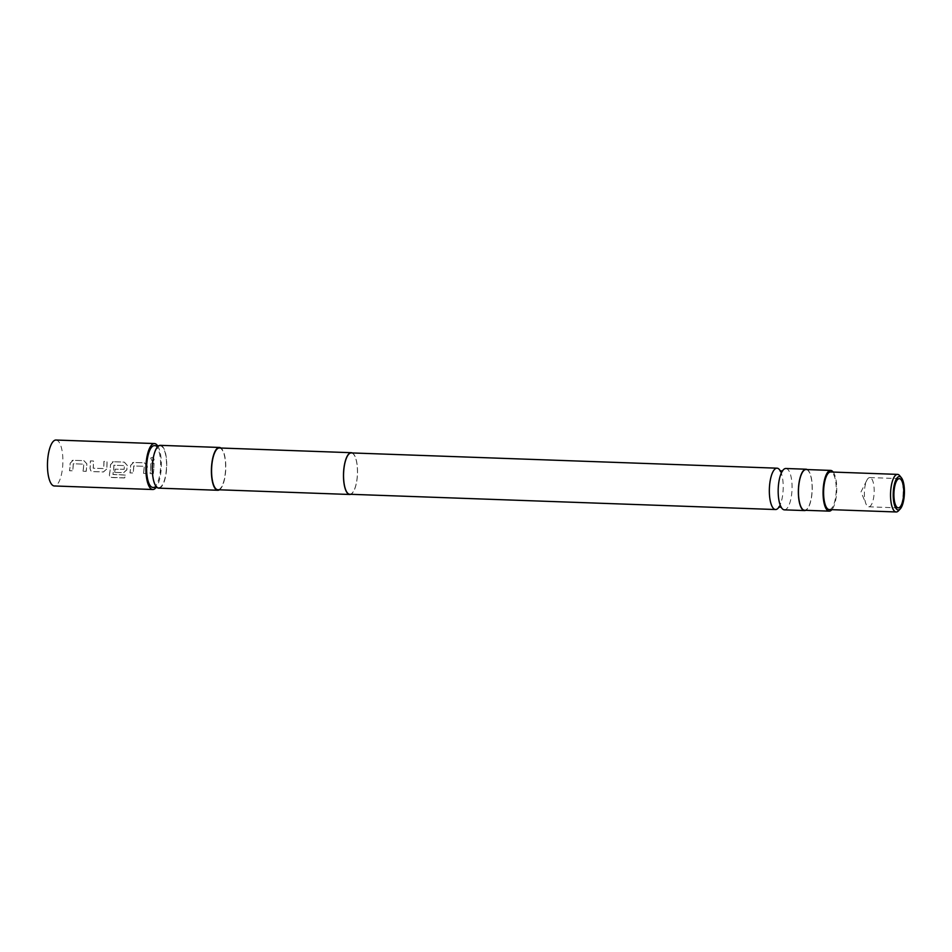 <?xml version="1.0" encoding="UTF-8"?>
<svg xmlns="http://www.w3.org/2000/svg" width="952" height="952" viewBox="0 0 952 952"><rect width="100%" height="100%" fill="white"/><g stroke="black" fill="none" stroke-linecap="round" stroke-linejoin="round"><path stroke-width="0.71" stroke-dasharray="4.76 3.57" d="M152.308 461.411L150.702 458.09L152.022 457.555C154.629 458.9 154.724 460.185 152.308 461.411L153.403 461.089L152.38 461.363L150.773 458.007L152.094 457.472C154.7 458.828 154.795 460.125 152.38 461.363L152.308 461.411M780.354 471.026A20.694 6.914 -87.9 0 1 781.782 474.75A20.694 6.914 -87.9 0 1 783.091 490.875A20.694 6.914 -87.9 0 1 780.759 503.31A20.694 6.914 -87.9 0 1 779.057 506.94M83.038 471.18A22.777 7.604 -87.9 0 0 83.586 465.968A22.777 7.604 -87.9 0 0 83.681 464.148L73.233 463.779A22.777 7.604 -87.9 0 1 73.137 465.599A22.777 7.604 -87.9 0 1 72.59 470.812L69.496 470.693A22.777 7.604 -87.9 0 0 70.043 465.48A22.777 7.604 -87.9 0 0 70.15 463.231L73.066 460.304L83.919 460.685L86.787 463.826A22.777 7.604 -87.9 0 1 86.68 466.087A22.777 7.604 -87.9 0 1 86.132 471.299L83.098 471.252A22.991 7.675 -87.9 0 0 83.645 465.992A22.991 7.675 -87.9 0 0 83.74 464.148L73.304 463.779A22.991 7.675 -87.9 0 1 73.209 465.623A22.991 7.675 -87.9 0 1 72.661 470.871L69.555 470.764A22.991 7.675 -87.9 0 0 70.115 465.504A22.991 7.675 -87.9 0 0 70.222 463.231L73.137 460.268L83.99 460.661L86.858 463.826A22.991 7.675 -87.9 0 1 86.751 466.099A22.991 7.675 -87.9 0 1 86.204 471.359L83.098 471.252M72.007 460.47L73.137 460.268L72.007 460.47M106.648 469.086L103.399 471.918L92.546 471.526L90.809 470.812L90.012 468.491A22.777 7.604 -87.9 0 0 90.202 466.206A22.777 7.604 -87.9 0 0 90.333 460.923L93.439 461.03A22.777 7.604 -87.9 0 1 93.296 466.325A22.777 7.604 -87.9 0 1 93.153 468.17L103.589 468.551A22.777 7.604 -87.9 0 0 103.732 466.694A22.777 7.604 -87.9 0 0 103.875 461.399L106.969 461.518A22.777 7.604 -87.9 0 1 106.838 466.801A22.777 7.604 -87.9 0 1 106.648 469.086L103.459 471.978L92.606 471.597L90.88 470.883L90.083 468.527A22.991 7.675 -87.9 0 0 90.261 466.23A22.991 7.675 -87.9 0 0 90.404 460.887L93.498 461.006A22.991 7.675 -87.9 0 1 93.367 466.337A22.991 7.675 -87.9 0 1 93.225 468.205L103.661 468.586A22.991 7.675 -87.9 0 0 103.804 466.718A22.991 7.675 -87.9 0 0 103.946 461.375L107.04 461.482A22.991 7.675 -87.9 0 1 106.91 466.825A22.991 7.675 -87.9 0 1 106.719 469.122M114.668 472.323A22.777 7.604 -87.9 0 0 115.049 469.169L124.093 469.276A22.777 7.604 -87.9 0 0 124.236 467.432A22.777 7.604 -87.9 0 0 124.331 465.611L113.883 465.23A22.777 7.604 -87.9 0 1 113.788 467.051A22.777 7.604 -87.9 0 1 112.895 474.382L125.331 475.024A22.777 7.604 -87.9 0 1 124.712 477.868L111.681 477.392L109.587 476.226L109.385 474.655A22.777 7.604 -87.9 0 0 110.349 466.932A22.777 7.604 -87.9 0 0 110.456 464.671L113.383 461.744L124.236 462.137L127.104 465.266A22.777 7.604 -87.9 0 1 126.997 467.527A22.777 7.604 -87.9 0 1 126.806 469.8L123.558 472.632L114.728 472.382A22.991 7.675 -87.9 0 0 115.109 469.205L124.153 469.312A22.991 7.675 -87.9 0 0 124.307 467.444A22.991 7.675 -87.9 0 0 124.391 465.611L113.954 465.23A22.991 7.675 -87.9 0 1 113.859 467.075A22.991 7.675 -87.9 0 1 112.955 474.465L125.39 475.119A22.991 7.675 -87.9 0 1 124.76 477.975L111.741 477.511L109.647 476.345L109.444 474.739A22.991 7.675 -87.9 0 0 110.42 466.956A22.991 7.675 -87.9 0 0 110.527 464.671L113.455 461.72L124.307 462.101L127.175 465.266A22.991 7.675 -87.9 0 1 127.068 467.551A22.991 7.675 -87.9 0 1 126.878 469.848L123.617 472.704L114.728 472.382M112.324 461.91L113.455 461.72L112.324 461.91M143.502 473.346A22.777 7.604 -87.9 0 0 144.049 468.134A22.777 7.604 -87.9 0 0 144.145 466.313L133.708 465.945A22.777 7.604 -87.9 0 1 133.613 467.765A22.777 7.604 -87.9 0 1 133.066 472.977L129.96 472.87A22.777 7.604 -87.9 0 0 130.507 467.658A22.777 7.604 -87.9 0 0 130.614 465.397L133.542 462.47L144.395 462.862L147.262 465.992A22.777 7.604 -87.9 0 1 147.155 468.253A22.777 7.604 -87.9 0 1 146.608 473.465L143.562 473.418A22.991 7.675 -87.9 0 0 144.121 468.158A22.991 7.675 -87.9 0 0 144.216 466.325L133.768 465.945A22.991 7.675 -87.9 0 1 133.685 467.789A22.991 7.675 -87.9 0 1 133.125 473.049L130.031 472.93A22.991 7.675 -87.9 0 0 130.579 467.67A22.991 7.675 -87.9 0 0 130.686 465.397L133.613 462.434L144.466 462.827L147.334 465.992A22.991 7.675 -87.9 0 1 147.215 468.277A22.991 7.675 -87.9 0 1 146.667 473.525L143.562 473.418M132.471 462.636L133.613 462.434L132.471 462.636M153.224 473.703L150.119 473.584A22.777 7.604 -87.9 0 0 150.666 468.372A22.777 7.604 -87.9 0 0 150.797 463.088L153.903 463.196A22.777 7.604 -87.9 0 1 153.76 468.491A22.777 7.604 -87.9 0 1 153.224 473.703L150.178 473.656A22.991 7.675 -87.9 0 0 150.737 468.396A22.991 7.675 -87.9 0 0 150.868 463.053L153.974 463.172A22.991 7.675 -87.9 0 1 153.831 468.503A22.991 7.675 -87.9 0 1 153.284 473.763M870.223 477.642A14.625 4.891 92.1 0 0 869.807 477.571A14.625 4.891 92.1 0 0 866.832 480.284A14.625 4.891 92.1 0 0 865.987 503.894A14.625 4.891 92.1 0 0 868.343 506.738A14.625 4.891 92.1 0 0 868.759 506.809A14.625 4.891 92.1 0 0 874.138 492.993A14.625 4.891 92.1 0 0 870.223 477.642M829.24 509.582A18.814 6.283 92.1 0 0 836.153 491.815A18.814 6.283 92.1 0 0 831.12 472.073A18.814 6.283 92.1 0 0 830.584 471.978M899.699 475.679A18.814 6.283 -87.9 0 1 903.127 493.41A18.814 6.283 -87.9 0 1 898.45 510.843M833.202 472.073A20.385 6.807 -87.9 0 1 836.629 492.767A20.385 6.807 -87.9 0 1 831.858 509.677M806.035 469.526A20.385 6.807 -87.9 0 1 812.008 491.887A20.385 6.807 -87.9 0 1 804.571 510.26M785.864 468.491A20.694 6.914 -87.9 0 1 791.933 491.196A20.694 6.914 -87.9 0 1 784.377 509.855M158.758 488.15A21.42 7.152 92.1 0 0 166.588 468.836A21.42 7.152 92.1 0 0 160.293 445.334M219.412 489.804A21.42 7.152 92.1 0 0 225.648 470.954A21.42 7.152 92.1 0 0 220.912 448.023M351.24 452.914A20.694 6.914 -87.9 0 1 357.321 475.607A20.694 6.914 -87.9 0 1 349.753 494.267M352.228 452.95A20.896 6.985 -87.9 0 1 357.393 475.631A20.896 6.985 -87.9 0 1 350.741 494.302M219.341 447.975A20.896 6.985 -87.9 0 1 225.481 470.895A20.896 6.985 -87.9 0 1 217.841 489.745M166.41 468.777A20.896 6.985 -87.9 0 1 158.77 487.626A20.896 6.985 -87.9 0 1 152.641 464.695A20.896 6.985 -87.9 0 1 160.269 445.857A20.896 6.985 -87.9 0 1 166.41 468.777M154.367 445.643A20.896 6.985 -87.9 0 1 160.507 468.574A20.896 6.985 -87.9 0 1 152.867 487.412M157.568 445.75A22.991 7.675 -87.9 0 1 161.197 468.777A22.991 7.675 -87.9 0 1 156.069 487.531M56.001 440.026A22.991 7.675 -87.9 0 1 62.749 465.242A22.991 7.675 -87.9 0 1 54.347 485.972M807.225 469.574A20.694 6.914 -87.9 0 1 812.115 491.91A20.694 6.914 -87.9 0 1 805.761 510.308M780.759 503.31L778.76 507.095M781.782 474.75L780.057 470.847M869.807 477.571L899.342 478.63M866.832 480.284L861.001 491.898L865.987 503.894M780.64 474.715L782.639 470.931L781.33 471.264M158.77 487.626L157.199 487.567M160.269 445.857L158.698 445.798M779.617 503.275L781.33 507.19L780.057 506.773M868.759 506.809L898.295 507.868"/><path stroke-width="1.43" d="M779.057 506.94A20.694 6.914 -87.9 0 1 775.535 509.534A20.694 6.914 -87.9 0 1 769.466 486.841A20.694 6.914 -87.9 0 1 777.022 468.182A20.694 6.914 -87.9 0 1 780.354 471.026M899.759 478.701A14.625 4.891 92.1 0 0 899.342 478.63A14.625 4.891 92.1 0 0 893.964 492.446A14.625 4.891 92.1 0 0 897.879 507.797A14.625 4.891 92.1 0 0 898.295 507.868A14.625 4.891 92.1 0 0 903.674 494.052A14.625 4.891 92.1 0 0 899.759 478.701M897.522 474.382L830.584 471.978A18.814 6.283 92.1 0 0 823.67 489.745A18.814 6.283 92.1 0 0 828.704 509.487A18.814 6.283 92.1 0 0 829.24 509.582L896.177 511.974A18.814 6.283 -87.9 0 1 895.642 511.89A18.814 6.283 -87.9 0 1 890.608 492.148A18.814 6.283 -87.9 0 1 897.522 474.382A18.814 6.283 -87.9 0 1 898.057 474.465A18.814 6.283 -87.9 0 1 899.699 475.679L901.354 477.69A16.72 5.581 92.1 0 0 899.89 476.619A16.72 5.581 92.1 0 0 893.309 491.613A16.72 5.581 92.1 0 0 897.748 509.879A16.72 5.581 92.1 0 0 900.235 508.951A16.72 5.581 92.1 0 0 904.4 493.445A16.72 5.581 92.1 0 0 901.354 477.69M900.235 508.951L898.45 510.843A18.814 6.283 -87.9 0 1 896.177 511.974M831.858 509.677A20.385 6.807 -87.9 0 1 829.18 511.141A20.385 6.807 -87.9 0 1 823.194 488.792A20.385 6.807 -87.9 0 1 830.644 470.419A20.385 6.807 -87.9 0 1 833.202 472.073M829.18 511.141L804.571 510.26A20.385 6.807 -87.9 0 1 798.585 487.912A20.385 6.807 -87.9 0 1 806.035 469.526L830.644 470.419M805.761 510.308A20.694 6.914 -87.9 0 1 804.559 510.57L784.377 509.855A20.694 6.914 -87.9 0 1 779.617 503.275A20.694 6.914 -87.9 0 1 778.296 487.15A20.694 6.914 -87.9 0 1 780.64 474.715A20.694 6.914 -87.9 0 1 785.864 468.491L806.047 469.217A20.694 6.914 -87.9 0 1 807.225 469.574M220.912 448.023A21.42 7.152 92.1 0 0 219.353 447.452L160.293 445.334A21.42 7.152 92.1 0 0 152.463 464.647A21.42 7.152 92.1 0 0 158.758 488.15L217.818 490.268A21.42 7.152 92.1 0 0 219.412 489.804M219.353 447.452A21.42 7.152 92.1 0 0 211.534 466.766A21.42 7.152 92.1 0 0 217.818 490.268M775.535 509.534L349.753 494.267A20.694 6.914 -87.9 0 1 343.684 471.573A20.694 6.914 -87.9 0 1 351.24 452.914L777.022 468.182M350.741 494.302A20.896 6.985 -87.9 0 1 349.753 494.481A20.896 6.985 -87.9 0 1 343.613 471.549A20.896 6.985 -87.9 0 1 351.252 452.7A20.896 6.985 -87.9 0 1 352.228 452.95M349.753 494.481L217.841 489.745A20.896 6.985 -87.9 0 1 211.701 466.813A20.896 6.985 -87.9 0 1 219.341 447.975L351.252 452.7M157.199 487.567L152.867 487.412A20.896 6.985 -87.9 0 1 146.727 464.493A20.896 6.985 -87.9 0 1 154.367 445.643L158.698 445.798M156.069 487.531A22.991 7.675 -87.9 0 1 152.796 489.507A22.991 7.675 -87.9 0 1 146.037 464.278A22.991 7.675 -87.9 0 1 154.438 443.549A22.991 7.675 -87.9 0 1 157.568 445.75M152.796 489.507L54.347 485.972A22.991 7.675 -87.9 0 1 47.6 460.756A22.991 7.675 -87.9 0 1 56.001 440.026L154.438 443.549M804.559 510.57A20.694 6.914 -87.9 0 1 798.478 487.876A20.694 6.914 -87.9 0 1 806.047 469.217M779.212 506.547L778.76 507.095L781.33 507.19M780.473 471.418L780.057 470.847L782.639 470.931"/></g></svg>
